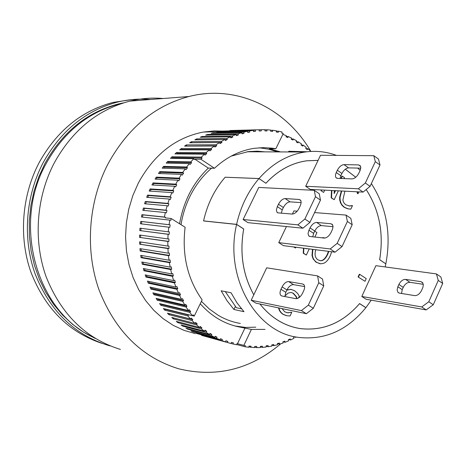 <?xml version="1.0" encoding="UTF-8"?>
<svg xmlns="http://www.w3.org/2000/svg" width="466" height="466" viewBox="0 0 466 466"><rect width="100%" height="100%" fill="white"/><g stroke="black" fill="none" stroke-linecap="round" stroke-linejoin="round"><path stroke-width="0.7" d="M122.511 103.219L119.919 103.813C88.552 111.904 63.999 131.75 46.262 163.339C11.621 224.641 36.913 312.401 93.981 337.658M95.239 338.433L83.536 332.176L72.568 324.33L62.52 314.993L53.543 304.281L45.79 292.339L39.4 279.35L34.484 265.492L31.117 250.993L29.375 236.064L29.282 220.948L30.843 205.879L34.035 191.095L38.794 176.83L45.051 163.304C62.759 131.785 87.264 111.991 118.58 103.912L123.909 102.776M200.252 303.756C211.739 316.653 225.288 324.499 240.893 327.283L251.413 329.421L265.043 329.404M169.065 224.705L170.137 224.851L169.816 227.315L140.423 223.762L140.738 221.402L169.065 224.705L169.793 220.103L170.859 220.331L171.197 218.513L185.113 227.245C181.822 254.89 187.495 279.099 202.139 299.877L194.229 316.105L192.411 315.657M280.602 151.928L269.331 148.73L275.855 148.73L272.814 148.229L263.57 147.611L254.25 148.322C239.67 150.565 226.412 157.211 214.482 168.261L208.319 168.086C193.174 182.649 183.587 201.207 179.561 223.762M277.713 151.916L268.567 149.161L259.125 147.78M234.946 325.973L245.675 327.441L255.787 327.167M250.271 151.409L250.964 151.8M251.413 329.421L243.829 345.376L237.008 343.588L236.798 344.758L233.099 344.013L233.373 342.854L231.416 342.388L231.136 343.547L227.49 342.527L227.827 341.38L225.894 340.762L225.556 341.91L221.967 340.611L222.364 339.487L220.47 338.718L220.074 339.842L216.562 338.275L217.016 337.174L215.17 336.26L214.71 337.361L211.29 335.526L211.809 334.448L210.015 333.394L209.49 334.472L206.182 332.369L206.758 331.326L205.023 330.132L204.446 331.175L201.254 328.815L201.883 327.814L200.217 326.485L199.588 327.487L196.53 324.878L197.217 323.917L195.627 322.46L194.939 323.421L192.033 320.573L192.773 319.659L191.264 318.08L190.53 318.989L187.786 315.913L188.567 315.051L188.264 314.684M237.514 343.669L245.052 327.854M282.856 134.371L286.334 135.705L286.013 136.8L287.848 137.581L288.174 136.486L291.565 138.076L291.186 139.142L292.974 140.056L293.347 138.99L296.638 140.825L296.207 141.856L297.931 142.899L298.362 141.868L301.531 143.936L301.053 144.932L302.708 146.097L303.191 145.101L306.238 147.396L305.702 148.351L307.292 149.633L307.822 148.677L310.729 151.188L310.554 151.467M282.355 135.414L282.833 134.424M275.855 148.73L283.27 133.526L281.831 133.148L282.041 132L278.383 131.179L278.237 132.344L276.268 131.983L276.42 130.812L272.709 130.264L272.622 131.447L270.63 131.231L270.717 130.049L266.966 129.781L266.942 130.963L264.933 130.899L264.956 129.711L261.181 129.717L261.216 130.911L259.201 130.958M296.248 141.885L298.362 141.868M301.304 145.107L303.191 145.101M306.104 148.677L307.822 148.677M217.016 337.174L215.012 336.633M193 331.495L192.848 331.85L191.043 330.965L214.71 337.361M216.562 338.275L192.848 331.85M211.809 334.448L209.764 333.901M187.938 328.687L187.705 329.177L185.946 328.157L209.49 334.472M211.29 335.526L187.705 329.177M206.758 331.326L204.667 330.773M183.056 325.501L182.713 326.113L181.018 324.959L204.446 331.175M206.182 332.369L182.713 326.113M201.883 327.814L199.733 327.248M178.373 321.93L177.901 322.67L176.276 321.383L199.588 327.487M201.254 328.815L177.901 322.67M197.217 323.917L194.992 323.346M173.911 318.004L173.294 318.855L171.738 317.445L194.939 323.421M196.53 324.878L173.294 318.855M168.267 231.806L169.35 231.876L169.164 234.351L168.08 234.287L139.788 230.571L139.969 228.2L168.267 231.806L168.744 227.169M167.859 238.941L168.948 238.924L168.896 241.405L167.812 241.423L139.532 237.398L139.579 235.021L167.859 238.941L168.08 234.287M167.847 246.071L168.931 245.978L169.024 248.448L167.935 248.547L139.66 244.213L139.573 241.842L167.847 246.071L167.812 241.423M168.232 253.172L169.309 252.997L169.537 255.45L168.453 255.63L140.167 250.988L139.946 248.634L168.232 253.172L167.935 248.547M169.007 260.203L170.078 259.946L170.44 262.375L169.368 262.632L141.052 257.686L140.703 255.368L169.007 260.203L168.453 255.63M170.172 267.14L171.226 266.808L171.721 269.191L170.667 269.529L142.311 264.286L141.833 262.003L170.172 267.14L169.368 262.632M171.715 273.95L172.752 273.542L173.375 275.872L172.344 276.286L143.942 270.758L143.33 268.521L171.715 273.95L170.667 269.529M173.637 280.608L174.651 280.118L175.402 282.39L174.389 282.879L145.928 277.072L145.194 274.893L173.637 280.608L172.344 276.286M175.921 287.073L176.905 286.514L177.785 288.716L176.8 289.275L148.27 283.194L147.413 281.085L175.921 287.073L174.389 282.879M178.56 293.33L179.515 292.7L180.511 294.821L179.561 295.45L150.943 289.112L149.976 287.079L178.56 293.33L176.8 289.275M181.542 299.341L182.462 298.648L183.575 300.681L182.655 301.374L153.949 294.792L152.865 292.84L181.542 299.341L179.561 295.45M184.851 305.09L185.724 304.333L186.948 306.267L186.074 307.024L157.258 300.209L156.075 298.357L184.851 305.09L182.655 301.374M188.462 310.548L189.301 309.733L190.629 311.562L189.79 312.377L160.869 305.341L159.582 303.587L188.462 310.548L186.074 307.024M187.786 315.913L164.754 310.175L163.374 308.527L192.376 315.698L189.79 312.377M192.376 315.698L193.163 314.83L194.229 316.105M192.773 319.659L169.624 313.804L168.908 314.684L167.434 313.152L190.53 318.989M192.033 320.573L168.908 314.684M171.197 218.513L165.314 217.884L165.43 217.267L164.376 217.045L165.348 212.543L166.385 212.84L166.968 210.457L165.931 210.16L167.154 205.733L168.168 206.112L168.884 203.77L167.865 203.392L169.327 199.064L170.311 199.518L171.15 197.235L170.166 196.786L171.855 192.569L172.81 193.093L173.771 190.879L172.816 190.355L174.727 186.272L175.653 186.866L176.73 184.728L175.804 184.134L177.93 180.202L178.816 180.866L180.004 178.816L179.119 178.152L181.449 174.389L182.299 175.111L183.592 173.154L182.748 172.426L185.27 168.849L186.068 169.636L187.466 167.777L186.662 166.991L189.371 163.607L190.122 164.451L191.608 162.698L190.856 161.859L193.728 158.685L194.433 159.582L194.835 159.168L200.916 159.261L214.482 168.261M208.319 168.086L194.835 159.168M174.727 186.272L151.957 184.973L153.011 182.911L175.804 184.134M176.73 184.728L153.908 183.488L153.122 185.037M153.011 182.911L153.908 183.488M177.93 180.202L155.079 179.113L156.238 177.132L179.119 178.152M180.004 178.816L157.106 177.773L156.285 179.171M156.238 177.132L157.106 177.773M181.449 174.389L158.51 173.503L159.774 171.61L182.748 172.426M183.592 173.154L160.595 172.309L159.768 173.55M159.774 171.61L160.595 172.309M185.27 168.849L162.232 168.15L163.589 166.356L186.662 166.991M187.466 167.777L164.37 167.119L163.56 168.191M163.589 166.356L164.37 167.119M189.371 163.607L166.228 163.094L167.678 161.405L190.856 161.859M191.608 162.698L168.412 162.22L167.638 163.123M167.678 161.405L168.412 162.22M195.452 333.668L184.152 330.417L173.323 325.408L163.176 318.703L153.902 310.414L145.689 300.669L138.705 289.636L133.095 277.52L128.983 264.542L126.455 250.947L125.564 237.008L126.338 222.981L128.756 209.158L132.763 195.79L138.286 183.15C153.838 154.63 175.484 137.598 203.234 132.064L214.22 130.917L222.422 131.097L255.374 130.096L230.023 130.515L261.181 129.717M193.728 158.685L170.48 158.341L172.012 156.768L201.388 157.129L204.434 154.153L174.966 153.92L176.579 152.464L206.1 152.632L209.292 149.895L179.672 149.842L181.356 148.508L211.028 148.503L214.343 146.009L184.571 146.126L186.313 144.92L216.142 144.751L219.573 142.52L189.639 142.782L191.444 141.711L221.432 141.402L224.962 139.433L194.864 139.829L196.71 138.891L226.866 138.454L230.472 136.759L200.211 137.266L202.098 136.468L232.418 135.926L236.093 134.505L205.669 135.105L207.586 134.447L238.068 133.818L241.796 132.676L211.203 133.358L213.143 132.845L243.794 132.146L247.557 131.284L216.795 132.018L218.752 131.651L249.572 130.899L253.353 130.323L222.422 131.097M264.956 129.828L266.966 129.781M270.694 130.317L272.709 130.264M276.367 131.226L278.383 131.179M286.095 136.521L288.174 136.486M291.233 139.019L293.347 138.99M296.294 337.046L295.77 337.337L294.168 336.953M294.617 336.714L293.603 337.25L293.941 338.31L290.464 340.005L288.716 339.574M290.464 340.005L290.19 338.916L288.314 339.755L288.588 340.844L285.035 342.289L283.101 341.799M285.035 342.289L284.813 341.176L282.897 341.875L283.118 342.993L279.489 344.182L277.387 343.64M279.489 344.182L279.332 343.04L277.381 343.605L277.538 344.747L273.857 345.667L271.8 345.131M273.857 345.667L273.758 344.514L271.783 344.933L271.882 346.087L268.154 346.745L266.133 346.209M268.154 346.745L268.119 345.574L266.121 345.848L266.162 347.019L262.405 347.397L260.412 346.867M262.405 347.397L262.428 346.221L260.424 346.349L260.401 347.525L256.632 347.63L254.657 347.1M256.632 347.63L256.719 346.442L254.71 346.424L254.622 347.607L248.896 346.896M250.854 347.426L251.005 346.244L249.001 346.075L248.85 347.257L245.099 346.797L236.833 344.549M233.099 344.013L231.153 343.483M227.49 342.527L201.632 335.386L225.556 341.91M221.967 340.611L196.279 333.376L220.074 339.842M169.793 220.103L141.443 217.005L141.88 214.669L164.376 217.045M165.348 212.543L142.829 210.323L143.4 208.022L165.931 210.16M167.154 205.733L144.582 203.753L145.281 201.498L167.865 203.392M169.327 199.064L146.697 197.316L147.518 195.12L170.166 196.786M171.855 192.569L149.161 191.048L150.099 188.911L172.816 190.355M201.388 157.129L202.093 158.032L200.916 159.261M202.093 158.032L172.7 157.63L171.983 158.364M243.829 345.376L245.314 345.615L245.099 346.797M295.636 336.924L295.77 337.337M211.028 148.503L211.622 149.499L209.886 150.897L209.292 149.895M181.356 148.508L181.932 149.464L181.455 149.848M211.622 149.499L181.932 149.464M145.281 201.498L146.272 201.865L145.66 203.846M168.884 203.77L146.272 201.865M169.164 234.351L139.788 230.571M141.012 228.328L140.837 230.635M170.44 262.375L142.089 257.442L141.052 257.686M141.804 255.554L142.089 257.442M177.785 288.716L149.219 282.664L148.27 283.194M148.689 281.359L149.219 282.664M190.629 311.562L161.679 304.566L160.869 305.341M161.259 303.995L161.679 304.566M222.364 339.487L220.389 338.951M227.827 341.38L225.864 340.85M243.794 132.146L244.027 133.311L242.029 133.847L241.796 132.676M244.027 133.311L241.93 133.358M213.143 132.845L213.236 133.311M221.432 141.402L221.909 142.474L191.864 142.765M191.444 141.711L191.905 142.742M221.909 142.474L220.057 143.598L219.573 142.52M226.866 138.454L227.28 139.561L225.02 139.59M196.71 138.891L197.06 139.8M227.28 139.561L225.375 140.54L224.962 139.433M249.572 130.899L249.735 132.082L247.726 132.466L247.557 131.284M249.735 132.082L247.679 132.128M218.752 131.651L218.799 131.971M186.948 306.267L158.108 299.487L157.258 300.209M157.619 298.718L158.108 299.487M175.402 282.39L146.906 276.606L145.928 277.072M146.417 275.138L146.906 276.606M169.537 255.45L141.21 250.819L140.167 250.988M141.023 248.809L141.21 250.819M140.738 221.402L141.775 221.542L141.466 223.89M170.137 224.851L141.775 221.542M147.518 195.12L148.479 195.557L147.792 197.403M171.15 197.235L148.479 195.557M176.579 152.464L177.214 153.378L176.597 153.931M206.1 152.632L206.753 153.582L177.214 153.378M206.753 153.582L205.092 155.108L204.434 154.153M143.4 208.022L144.408 208.314L143.889 210.428M166.968 210.457L144.408 208.314M168.896 241.405L139.532 237.398M140.627 235.167L140.586 237.38M171.721 269.191L143.336 263.972L142.311 264.286M142.963 262.212L143.336 263.972M180.511 294.821L151.869 288.512L150.943 289.112M151.322 287.376L151.869 288.512M188.567 315.051L165.523 309.342L164.754 310.175M165.22 308.987L165.523 309.342M261.216 130.911L259.201 130.993L259.16 129.798M238.068 133.818L238.365 134.971L236.39 135.658L236.093 134.505M238.365 134.971L236.221 135.012M207.586 134.447L207.743 135.064M216.142 144.751L216.684 145.794L214.884 147.052L214.343 146.009M216.684 145.794L186.546 146.12M186.313 144.92L186.837 145.916M232.418 135.926L232.773 137.056L230.827 137.889L230.472 136.759M232.773 137.056L230.577 137.091M202.098 136.468L202.343 137.231M255.374 130.096L255.479 131.278L253.44 131.33M255.479 131.278L253.457 131.511L253.353 130.323M183.575 300.681L154.834 294.128L153.949 294.792M154.304 293.166L154.834 294.128M173.375 275.872L144.943 270.367L143.942 270.758M144.501 268.748L144.943 270.367M169.024 248.448L139.66 244.213M140.633 242.005L140.709 244.12M141.88 214.669L142.911 214.884L142.485 217.115M165.43 217.267L142.911 214.884M173.771 190.879L151.031 189.423L150.285 191.124M150.099 188.911L151.031 189.423M172.012 156.768L172.7 157.63M120.432 349.43C85.96 338.706 61.197 314.492 46.146 276.792C33.08 240.485 36.255 196.967 54.452 162.552C72.661 130.026 97.819 109.539 129.927 101.099C141.029 98.39 152.114 97.528 163.193 98.512M310.88 151.45L310.729 151.188C285.71 108.112 236.646 84.212 188.975 96.509C154.625 105.689 127.626 128.162 107.99 163.933C88.377 201.778 84.894 249.718 98.914 289.567C115.09 330.918 141.612 357.311 178.49 368.734C216.084 377.885 250.178 369.567 280.765 343.786M260.203 151.322L260.634 151.84M101.932 343.355C68.747 332.235 45.062 308.463 30.878 272.039C18.553 236.955 21.803 195.237 39.383 162.168C57.172 130.55 81.795 110.628 113.238 102.392L131.529 99.642M110.122 345.9L108.374 345.417C74.42 334.85 50.037 311.096 35.224 274.154C22.362 238.575 25.479 195.965 43.373 162.267C61.273 130.41 86.035 110.337 117.659 102.048C128.599 99.392 139.526 98.542 150.436 99.503M189.452 193.477L188.602 195.196M211.599 168.179C202.908 175.624 195.796 184.821 190.262 195.79C185.765 204.824 182.684 214.453 181.024 224.682M201.423 301.345L209.333 309.022L218.088 315.232C225.119 319.408 232.534 322.14 240.328 323.433M265.043 151.864L257.349 151.182L248.291 151.613L231.119 156.145M401.541 293.475L402.216 289.648L397.853 286.747L397.119 289.957L397.952 292.351L399.42 293.126L414.629 295.613C417.402 295.689 419.715 293.97 421.567 290.464L422.971 287.184L423.309 284.522L422.522 282.524L420.88 281.639L422.837 282.961M397.853 286.747L398.884 284.47L403.241 287.371L402.216 289.648M403.241 287.371C405.036 283.969 407.272 282.285 409.958 282.32L405.601 279.396C402.921 279.367 400.684 281.056 398.884 284.47M423.285 284.312L409.958 282.32M405.601 279.396L420.88 281.639M301.17 202.617L290.044 201.848L285.145 198.563C282.658 198.772 280.439 200.665 278.482 204.248L283.38 207.51L282.239 209.886L277.334 206.624L276.385 209.916L276.955 212.251L278.249 212.898L292.182 214.069C294.757 213.906 297.052 211.972 299.067 208.279L300.652 204.865L301.187 202.157L300.622 200.211L299.166 199.471L300.879 200.63M285.145 198.563L299.166 199.471M283.38 207.51C285.332 203.939 287.551 202.052 290.044 201.848M277.334 206.624L278.482 204.248M281.295 213.154L282.239 209.886M286.934 289.934C288.862 286.363 291.064 284.604 293.539 284.644L288.704 281.586C286.235 281.551 284.039 283.322 282.099 286.893L286.934 289.934L285.809 292.316L280.969 289.281L282.099 286.893M284.895 296.562L285.809 292.316M280.969 289.281C279.757 292.06 279.716 294.116 280.852 295.45L281.895 295.986L295.735 298.648C298.287 298.735 300.558 296.935 302.55 293.254L303.704 290.796C304.898 288.035 304.939 285.973 303.826 284.61L302.626 283.98L304.065 284.895M304.618 286.584L293.539 284.644M288.704 281.586L302.626 283.98M312.768 236.81L313.647 233.367L308.929 230.233L308.043 233.489L308.69 235.837L310.012 236.501L324.19 238.074C326.794 237.98 329.078 236.122 331.035 232.511L332.555 229.15L333.033 226.459L332.404 224.507L330.918 223.744L332.677 224.927M314.748 231.037C316.641 227.53 318.855 225.719 321.383 225.591L316.664 222.428C314.142 222.567 311.935 224.391 310.036 227.897L314.748 231.037L313.647 233.367M308.929 230.233L310.036 227.897M333.039 226.703L321.383 225.591M316.664 222.428L330.918 223.744M340.052 178.466L340.862 175.74L336.254 172.519L335.532 174.657L335.473 176.509L335.928 177.598L337.489 178.373L351.987 178.897C354.643 178.635 356.933 176.725 358.861 173.171L360.317 169.968L360.783 167.562L360.294 165.768L358.564 164.9L360.585 166.339M360.754 168.15L348.591 167.871L343.99 164.615L358.564 164.9M343.99 164.615C341.421 164.917 339.201 166.787 337.332 170.236L341.933 173.463C343.797 170.026 346.017 168.162 348.591 167.871M341.933 173.463L340.862 175.74M336.254 172.519L337.332 170.236M421.736 306.948L428.796 301.758L433.269 304.747L426.209 309.913L421.736 306.948L361.808 296.469L375.887 265.672L436.421 273.915L440.836 276.938L442.7 283.445L438.267 280.421L436.421 273.915M442.7 283.445L433.269 304.747M428.796 301.758L438.267 280.421M309.919 222.399L302.9 228.206L297.85 224.862L304.863 219.02L309.919 222.399L320.474 200.124L315.47 196.71L314.288 190.332L319.268 193.74L320.474 200.124M304.863 219.02L315.47 196.71M302.9 228.206L247.935 222.649L243.112 219.521L258.752 187.431L314.288 190.332M243.112 219.521L297.85 224.862M361.808 296.469L366.113 299.259L426.209 309.913M370.074 186.353L363.072 192.097L358.337 188.782L365.338 183.016L370.074 186.353L380.006 165.011L375.316 161.638L373.808 155.696L378.479 159.063L380.006 165.011M350.828 218.356L352.203 224.746L347.391 221.472L346.04 215.088L350.828 218.356M342.032 246.596L335.054 252.176L330.202 248.966L337.174 243.363L342.032 246.596L352.203 224.746M322.519 279.064L323.73 285.908L318.791 282.74L317.608 275.901L322.519 279.064M313.315 308.288L306.366 313.7L301.385 310.595L308.329 305.16L313.315 308.288L323.73 285.908M365.338 183.016L375.316 161.638M337.174 243.363L347.391 221.472M335.054 252.176L283.41 245.646L278.75 242.623L330.202 248.966M308.329 305.16L318.791 282.74M306.366 313.7L255.974 303.168L251.197 300.238L301.385 310.595M363.072 192.097L310.245 189.388L305.696 186.278L320.526 155.26L373.808 155.696M305.696 186.278L358.337 188.782M292.398 214.08L293.912 210.917L297.18 211.18M314.573 212.572L346.04 215.088M278.75 242.623L286.439 226.54M251.197 300.238L266.703 267.816L317.608 275.901M358.476 277.008L359.705 274.323L366.235 278.621L365.012 281.301L358.092 276.95L359.327 274.264L359.705 274.323M358.092 276.95L365.012 281.301M286.823 290.178L290.86 289.357L294.57 290.679L297.524 293.306L299.335 296.172L298.485 297.984M286.963 289.875L291.355 289.415M297.098 298.578L296.254 296.504L293.335 293.26L291.04 292.467L288.139 293.044L284.872 296.079M296.778 298.648L295.887 296.434L292.974 293.19L291.332 292.502M282.081 308.62L284.627 311.766L287.557 312.803L291.757 312.331L290.044 315.977L286.974 315.762L283.345 314.399L281.54 312.983L279.827 310.711L278.831 307.944M286.654 312.639L288.751 312.849M288.384 312.768L291.576 312.22M286.165 315.604L282.984 314.317L281.179 312.907L279.472 310.636L278.47 307.869M338.368 190.833L334.192 199.687L331.163 197.84L331.542 197.864L331.874 190.501M331.163 197.84L331.495 190.477M324.715 190.134L323.625 192.435L321.4 190.903L321.837 189.982M321.4 190.903L323.625 192.435M321.027 190.885L321.458 189.965M334.297 190.623L334.157 193.576L335.52 190.687M341.263 178.507L342.359 176.189L344.543 177.721L344.124 178.612M340.885 178.495L341.98 176.177L342.359 176.189M334.198 192.668L335.141 190.664M334.192 199.687L331.542 197.864M344.898 191.165L342.9 199.937L343.192 201.242L344.083 203.112L345.708 204.766L349.617 206.024L352.465 205.657L350.84 209.141L347.927 208.785L344.496 207.277L342.359 205.325L341.095 203.368L340.18 200.491L340.029 197.38L341.712 191.002M349.22 209.024L347.549 208.756L344.118 207.254L341.98 205.296L340.477 202.803L339.708 199.873L339.65 197.357L341.333 190.984M358.902 191.881L358.039 193.728L357.335 191.806M357.469 193.582L356.95 191.782M349.005 205.989L349.617 206.024M349.232 205.995L352.29 205.541M350.455 209.112L349.908 209.071M347.549 208.756L347.927 208.785M309.238 248.914L306.343 255.048L303.255 253.23L303.622 253.277L303.849 248.232M303.255 253.23L303.483 248.186M295.875 247.225L295.508 247.999L293.941 246.98M293.58 246.933L295.508 247.999M306.319 248.541L306.302 248.879L306.453 248.559M314.713 231.107L316.938 232.586L314.841 237.037M306.343 255.048L303.622 253.277M319.944 260.686L320.206 260.704C322.851 260.785 325.221 258.647 327.318 254.296L328.46 251.343M328.833 251.39L327.697 254.349C325.594 258.7 323.223 260.838 320.579 260.756L317.998 259.877C315.109 257.914 314.369 254.535 315.773 249.741M331.687 251.751L330.167 255.974C328.425 259.638 326.375 262.043 324.004 263.179L320.829 263.849L316.775 262.457L314.533 260.482L313.274 258.508L312.377 255.595L312.861 249.368M319.967 263.756L315.896 262.055L313.169 258.98L312.01 255.543L312.488 249.322M322.012 237.829L325.32 237.986M321.639 237.788L323.905 237.712M318.062 160.415L306.943 160.787C291.57 162.925 277.899 170.422 265.929 183.272L258.95 178.577C248.04 191.38 240.59 206.642 236.6 224.356L243.718 228.94C239.518 253.021 242.879 274.975 253.801 294.797M259.952 304.001C271.084 317.905 284.557 326.107 300.378 328.6C323.223 331.122 342.959 322.781 359.589 303.57L365.915 307.647L371.233 300.168M385.172 266.936L385.848 263.878L379.633 259.702C383.932 233.536 379.446 210.16 366.171 189.557M355.733 177.255L345.306 169.222M225.294 291.617L236.361 307.706L241.487 308.836M231.072 292.782L236.973 302.813L243.968 311.702L233.92 309.453L226.994 300.681L221.146 290.778L231.072 292.782M236.6 224.356L203.566 220.896C207.393 203.986 214.599 189.429 225.16 177.22L258.95 178.577M203.689 220.971L236.606 224.437C224.175 276.548 255.514 332.025 297.757 337.302C324.353 340.512 347.053 330.639 365.862 307.682L359.542 303.622M225.276 177.226L259.009 178.542L265.83 183.202M307.146 151.753L288.786 151.275L298.619 152.003M288.454 151.957L288.786 151.275M235.33 306.517L233.92 309.453M253.789 294.821C242.868 275.01 239.501 253.067 243.683 228.992L236.606 224.437M379.644 259.649L385.714 263.785M345.323 169.205L355.75 177.243M366.189 189.546C379.452 210.131 383.943 233.501 379.662 259.649M385.842 263.803C391.405 233.955 386.576 207.213 371.361 183.587M360.166 170.352L357.661 168.08M336.51 155.394C326.369 151.631 315.866 150.512 305.009 152.027C287.615 154.712 272.284 163.554 259.009 178.542M265.952 183.208C277.917 170.381 291.582 162.902 306.937 160.764L318.074 160.386M359.566 303.628C342.935 322.822 323.2 331.151 300.366 328.623C284.54 326.13 271.055 317.917 259.917 303.989M295.887 296.434L296.254 296.504M292.974 293.19L293.335 293.26M282.984 314.317L283.345 314.399M339.801 200.467L340.18 200.491M344.118 207.254L344.496 207.277M327.318 254.296L327.697 254.349M316.402 262.405L316.775 262.457M312.01 255.543L312.377 255.595M118.58 103.912L119.919 103.813M240.893 327.283L238.12 326.596M218.484 131.697L203.234 132.064M188.975 96.509L129.927 101.099M117.659 102.048L113.238 102.392M398.925 292.998L397.952 292.351M276.955 212.251L277.806 212.811M280.852 295.45L281.569 295.898M308.69 235.837L309.558 236.408M335.928 177.598L336.895 178.28M290.86 289.357L290.493 289.293M287.557 312.803L287.196 312.721M349.884 206.013L349.506 205.984M320.206 260.704L320.579 260.756M323.328 237.695L322.955 237.648M305.009 152.027L246.992 151.782"/></g></svg>
